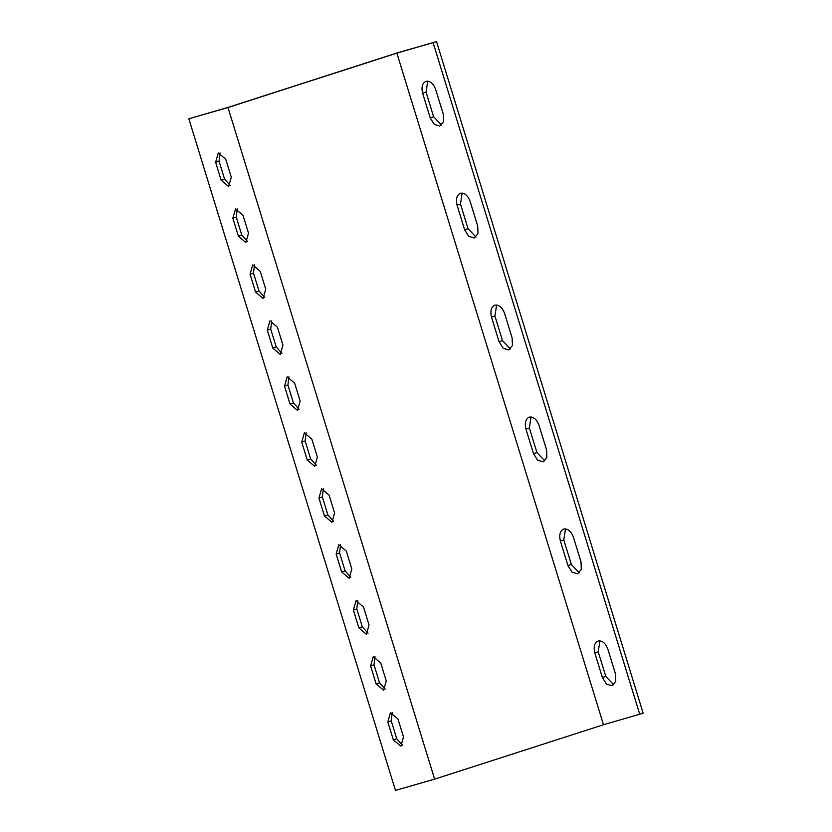 <?xml version="1.0" encoding="UTF-8"?>
<svg xmlns="http://www.w3.org/2000/svg" width="832" height="832" viewBox="0 0 832 832"><rect width="100%" height="100%" fill="white"/><g stroke="black" fill="none" stroke-linecap="round" stroke-linejoin="round"><path stroke-width="1.25" d="M436.54 41.6L643.157 713.222L603.491 724.745L434.626 779.147L395.46 790.4L188.843 118.778L227.999 107.526L396.864 53.123L436.54 41.6L397.374 52.853L228.509 107.255L188.843 118.778M434.626 779.147L227.999 107.526M376.106 683.873L370.594 665.964L373.266 656.666L380.754 663.052L386.256 680.961L383.594 690.248L376.106 683.873L379.517 682.781L374.005 664.862L375.014 656.614M358.883 627.91L353.382 610.002L356.044 600.704L363.532 607.079L369.044 624.988L366.371 634.286L358.883 627.91L362.294 626.808L356.793 608.899L357.791 600.652M341.671 571.938L336.159 554.029L338.822 544.731L346.31 551.106L351.822 569.015L349.159 578.313L341.671 571.938L345.082 570.835L339.57 552.926L340.579 544.679M324.449 515.965L318.937 498.056L321.61 488.769L329.098 495.144L334.61 513.053L331.937 522.35L324.449 515.965L327.86 514.873L322.348 496.964L323.357 488.706M307.237 460.002L301.725 442.094L304.387 432.796L311.875 439.171L317.387 457.08L314.725 466.378L307.237 460.002L310.648 458.9L305.136 440.991L306.145 432.744M290.014 404.03L284.502 386.121L287.175 376.823L294.663 383.209L300.165 401.118L297.502 410.405L290.014 404.03L293.426 402.938L287.914 385.018L288.922 376.771M272.792 348.067L267.29 330.148L269.953 320.861L277.441 327.236L282.953 345.145L280.28 354.442L272.792 348.067L276.203 346.965L270.702 329.056L271.7 320.809M255.58 292.094L250.068 274.186L252.73 264.888L260.218 271.263L265.73 289.172L263.068 298.47L255.58 292.094L258.991 290.992L253.479 273.083L254.488 264.836M238.358 236.122L232.846 218.213L235.518 208.926L243.006 215.301L248.518 233.21L245.846 242.507L238.358 236.122L241.769 235.03L236.267 217.121L237.266 208.863M221.146 180.159L215.634 162.25L218.296 152.953L225.784 159.328L231.296 177.237L228.634 186.534L221.146 180.159L224.557 179.057L219.045 161.148L220.054 152.901M387.816 721.937L390.478 712.639L397.966 719.014L403.478 736.923L400.92 746.19L393.328 739.846L387.816 721.937L391.227 720.834L392.236 712.587M402.47 745.181L396.739 738.743L391.227 720.834M385.258 689.208L379.517 682.781M368.035 633.235L362.294 626.808M350.813 577.273L345.082 570.835M333.601 521.3L327.86 514.873M316.378 465.338L310.648 458.9M299.166 409.365L293.426 402.938M281.944 353.392L276.203 346.965M264.722 297.43L258.991 290.992M247.51 241.457L241.769 235.03M230.287 185.494L224.557 179.057M396.864 53.123L603.491 724.745M565.49 528.882L563.784 539.885L560.373 540.977C558.917 534.789 560.061 530.806 563.805 529.027C567.934 528.538 571.147 531.274 573.425 537.233L581.006 561.86L581.308 569.431L577.574 573.81L572.052 572.177L567.944 565.604L560.373 540.977M579.301 572.863L571.366 564.512L563.784 539.885M531.055 416.936L529.35 427.939L525.938 429.042C524.482 422.854 525.626 418.87 529.36 417.092C533.499 416.603 536.702 419.338 538.99 425.287L546.572 449.914L546.874 457.486L543.275 461.833L537.618 460.242L533.51 453.669L525.938 429.042M544.866 460.918L536.921 452.566L529.35 427.939M496.61 305.001L494.915 316.004L491.504 317.106C490.048 310.908 491.192 306.925 494.926 305.157C499.065 304.668 502.268 307.403 504.556 313.352L512.127 337.979L512.439 345.55L508.706 349.929L503.183 348.306L499.075 341.734L491.504 317.106M510.432 348.982L502.486 340.631L494.915 316.004M462.176 193.066L460.47 204.069L457.059 205.171C455.614 198.973 456.758 194.99 460.491 193.222C464.62 192.733 467.834 195.458 470.122 201.417L477.693 226.044L478.005 233.615L474.271 237.994L468.738 236.371L464.641 229.798L457.059 205.171M475.987 237.047L468.052 228.696L460.47 204.069M427.742 81.13L426.036 92.134L422.625 93.236C421.169 87.038 422.313 83.054 426.057 81.286C430.186 80.787 433.399 83.522 435.677 89.482L443.258 114.109L443.57 121.68L439.826 126.058L434.304 124.436L430.206 117.853L422.625 93.236M441.553 125.112L433.618 116.761L426.036 92.134M599.924 640.817L598.218 651.82L594.807 652.922C593.351 646.724 594.495 642.741 598.239 640.973C602.368 640.474 605.582 643.209 607.859 649.168L615.441 673.795L615.753 681.366L612.009 685.745L606.486 684.122L602.389 677.539L594.807 652.922M613.735 684.798L605.8 676.447L598.218 651.82M639.746 714.324L433.129 42.702M393.328 739.846L396.739 738.743M374.005 664.862L370.594 665.964M353.382 610.002L356.793 608.899M336.159 554.029L339.57 552.926M318.937 498.056L322.348 496.964M301.725 442.094L305.136 440.991M284.502 386.121L287.914 385.018M267.29 330.148L270.702 329.056M250.068 274.186L253.479 273.083M232.846 218.213L236.267 217.121M215.634 162.25L219.045 161.148M602.389 677.539L605.8 676.447M567.944 565.604L571.366 564.512M533.51 453.669L536.921 452.566M499.075 341.734L502.486 340.631M464.641 229.798L468.052 228.696M430.206 117.853L433.618 116.761"/></g></svg>
